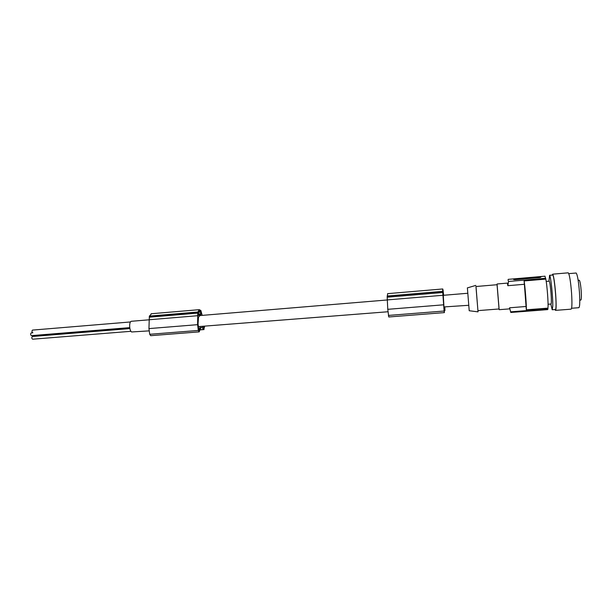 <?xml version="1.0" encoding="UTF-8"?>
<svg xmlns="http://www.w3.org/2000/svg" width="612" height="612" viewBox="0 0 612 612"><rect width="100%" height="100%" fill="white"/><g stroke="black" fill="none" stroke-linecap="round" stroke-linejoin="round"><path stroke-width="0.92" d="M387.434 299.957L200.009 315.562L198.51 317.131L198.043 323.84L198.877 330.388L200.392 326.456L198.234 326.632M200.889 314.492L200.667 311.63L199.443 310.904L198.334 312.587L198.495 314.798L198.778 315.379L200.889 314.492L198.479 314.69M202.572 326.594L204.056 328.124L204.148 326.471M151.508 313.727L149.351 316.243L197.798 312.158L197.584 324.467L198.334 330.449L199.206 331.872L200.751 327.841L201.822 327.336L203.827 329.432L200.124 329.723M149.351 316.243L148.945 328.598L197.6 324.666M148.945 328.598L149.718 334.29L150.697 335.682L199.114 331.88M202.19 315.387L200.889 310.575L199.328 309.664L197.798 312.158M468.57 305.304L444.151 306.926L444.228 310.995M444.771 307.209L444.878 308.968L444.519 307.232M149.389 316.09L197.837 312.005M387.977 311.753L200.392 326.456M204.622 326.433L203.827 329.432M198.869 311.363L200.323 311.24M149.611 319.716L198.066 315.677M442.981 294.372L442.843 290.295L442.981 294.372M467.591 293.278L443.287 295.305L444.197 311.003M443.631 295.275L443.057 290.057L442.736 288.963L442.66 291.343L444.113 311.026L444.358 312.61L444.45 307.966L444.932 310.338L444.35 310.391M444.848 307.201L444.932 310.338M467.384 287.9L469.213 310.735L478.018 311.86L477.972 310.621M476.006 286.508L478.018 311.86M497.112 284.718L499.094 308.968L477.926 310.628L475.952 286.508M499.04 308.968L497.059 284.718M544.917 276.203L545.797 279.103C547.12 285.261 548.551 304.738 547.924 308.134L526.328 309.81L526.068 306.49L509.567 307.79L510.768 312.342M526.068 306.49L524.377 284.289L507.83 285.689L507.394 283.104M499.17 309.687L509.498 308.884L509.567 307.79M508.059 280.036L508.534 281.466L507.83 285.689M543.28 309.947L547.641 309.611L547.985 308.945L510.913 311.814M543.38 309.963L516.1 312.066M547.924 308.134L547.985 308.945M548.061 304.263L550.999 304.026C551.481 303.82 551.504 300.431 551.068 293.852C550.494 286.768 549.897 282.545 549.27 281.191L549.132 281.16M548.972 281.176L549.599 275.354C550.762 275.867 553.011 297.463 552.781 306.145L552.2 309.748L550.838 304.042M552.59 275.04L552.751 275.033C553.952 274.995 556.308 297.027 556.025 305.893C555.964 308.494 555.757 309.703 555.398 309.504L552.361 309.741M552.231 275.079L552.69 274.168C553.73 275.951 554.724 282.652 555.673 294.273C556.346 304.7 556.277 310.062 555.466 310.368L555.046 309.534M568.051 272.837L568.257 272.822C569.512 274.597 570.614 281.321 571.562 292.987C572.197 303.46 572.013 308.853 571.011 309.175L555.65 310.353M568.77 273.648L576.152 273.013C577.445 274.704 578.547 281.115 579.449 292.245C580.038 302.236 579.809 307.385 578.761 307.706L571.6 308.257M579.778 300.148L580.788 300.064C581.408 299.865 581.545 296.912 581.216 291.213C580.704 284.871 580.061 281.214 579.304 280.227L579.174 280.242M149.144 330.87L131.58 331.972C129.247 330.541 128.956 321.828 131.22 321.315L131.595 321.262M539.294 277.588L538.904 276.999L533.695 277.481L534.001 277.963M526.328 309.81C526.626 306.459 525.15 287.097 524.117 280.946L545.797 279.103M513.43 278.957L513.629 279.516L514.906 279.684L539.761 277.55L540.939 277.075L540.687 276.563L513.346 278.919M539.562 277.32L540.618 277.358M513.728 279.569L533.718 277.817M533.794 278.062L533.695 277.481M539.287 277.488L534.414 278.009M536.372 277.519L537.198 277.435L536.372 277.519M536.487 277.366L534.582 277.71L536.487 277.366M538.721 277.098L536.846 277.259L537.405 277.596L538.981 277.435L538.721 277.098M545.736 278.284L508.534 281.466M524.377 284.289L524.117 280.946M387.671 293.645L387.182 297.195L387.771 309.358L388.765 316.978L444.343 312.61M387.434 299.903L442.973 295.275M387.144 296.032L442.66 291.343M387.136 296.185L442.667 291.503M387.771 309.32L443.562 304.814M31.51 335.621L31.472 335.628C30.485 334.948 30.371 334.053 31.128 332.936L31.288 332.92M33.935 336.378L34.509 335.866M32.841 332.783L32.803 332.79C31.816 332.109 31.702 331.222 32.459 330.105L32.612 330.098M32.688 339.193L32.65 339.201C31.663 338.528 31.549 337.633 32.306 336.516L32.474 336.501M198.395 313.956L201.027 313.734M204.186 327.672L203.62 327.718M198.625 311.799L200.667 311.63M198.41 312.35L200.835 312.143M149.29 317.192L197.76 313.115M149.718 334.29L198.334 330.449M540.549 276.586L540.603 277.343M538.445 277.504L538.422 277.098M514.57 278.95L514.608 279.454M442.966 294.257L443.348 294.227M388.368 315.432L444.113 311.026M387.182 297.195L442.728 292.528M442.782 291.756L443.164 291.725M442.897 293.469L443.317 293.431M151.141 313.757L199.328 309.664M204.064 329.57L200.07 329.883M516.046 312.051L510.806 312.457M552.69 274.168L568.257 272.822M579.304 280.227L578.156 280.327M545.055 276.188L540.687 276.563M513.407 278.911L508.159 279.363M540.488 276.616L540.541 277.32M149.596 319.762L131.328 321.285M444.985 310.506L444.35 310.552M387.557 293.661L442.736 288.963M129.736 327.627L31.472 335.628M31.166 332.928L32.803 332.79M130.96 331.306L32.65 339.201M497.135 284.71L475.937 286.515M129.813 328.108L34.387 335.873M130.486 321.958L32.497 330.098M129.905 328.59L32.344 336.508M467.323 287.915L475.838 285.391M549.545 275.308L552.751 275.033M507.44 283.104L497.074 283.983M549.232 281.153L546.195 281.413"/></g></svg>
